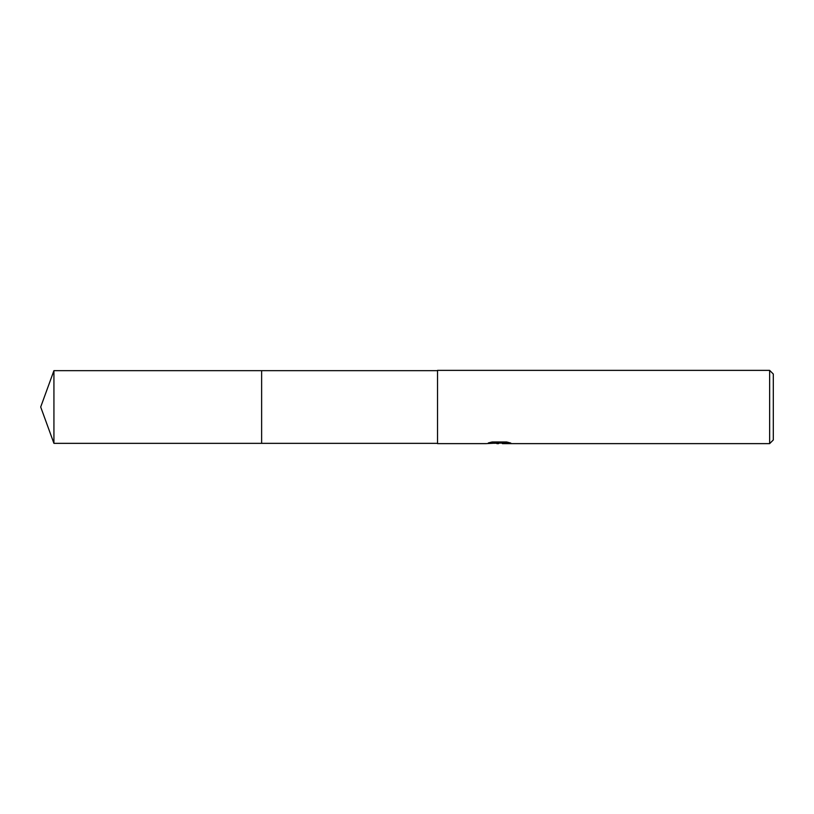 <?xml version="1.0" encoding="UTF-8"?>
<svg xmlns="http://www.w3.org/2000/svg" width="814" height="814" viewBox="0 0 814 814"><rect width="100%" height="100%" fill="white"/><g stroke="black" fill="none" stroke-linecap="round" stroke-linejoin="round"><path stroke-width="1.22" d="M437.525 443.345L261.63 443.345L261.63 370.655L437.525 370.655M261.63 443.345L261.63 370.655L261.63 443.345L53.928 443.345L53.928 370.655L261.63 370.655M502.319 443.05L494.312 443.274M498.575 443.63L496.845 443.63M769.637 443.63L769.637 370.37L773.3 374.033L773.3 439.967L769.637 443.63L502.452 443.63L502.319 442.999L508.089 442.307M490.639 442.307L500.04 442.307L500.04 442.938L486.111 443.63L437.525 443.63L437.525 370.37L769.637 370.37M500.04 442.938L488.329 442.938L492.144 441.971L506.593 441.971L510.785 443.05L502.319 443.61M499.145 443.019L502.319 443.019M53.928 370.655L40.7 407L53.928 443.345"/></g></svg>
